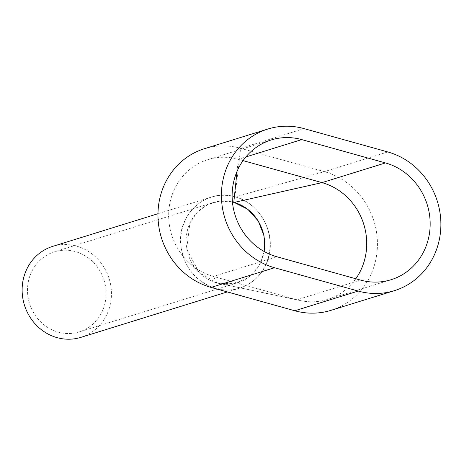 <?xml version="1.0" encoding="UTF-8"?>
<svg xmlns="http://www.w3.org/2000/svg" width="464" height="464" viewBox="0 0 464 464"><rect width="100%" height="100%" fill="white"/><g stroke="black" fill="none" stroke-linecap="round" stroke-linejoin="round"><path stroke-width="0.35" stroke-dasharray="2.32 1.74" d="M181.813 230.498A47.624 44.37 -107.2 0 1 211.288 197.171A47.624 44.37 -107.2 0 1 255.339 208.812A47.624 44.37 -107.2 0 1 268.998 254.806A47.624 44.37 -107.2 0 1 239.523 288.138A47.624 44.37 -107.2 0 1 195.472 276.498A47.624 44.37 -107.2 0 1 181.813 230.498M52.681 246.39A47.624 44.37 -107.2 0 1 96.727 258.03A47.624 44.37 -107.2 0 1 110.386 304.03A47.624 44.37 -107.2 0 1 80.91 337.357M264.12 251.471A41.911 39.046 -107.2 0 1 263.767 253.35A41.911 39.046 -107.2 0 1 237.829 282.68A41.911 39.046 -107.2 0 1 199.068 272.438A41.911 39.046 -107.2 0 1 187.044 231.959A41.911 39.046 -107.2 0 1 212.982 202.629A41.911 39.046 -107.2 0 1 232.429 201.991L219.727 201.15L207.599 204.653L197.31 212.118L189.944 222.766L186.656 248.971L199.079 272.571L217.019 282.97L297.099 299.767L360.545 280.082M105.154 302.569A41.911 39.046 -107.2 0 1 79.216 331.899A41.911 39.046 -107.2 0 1 40.455 321.656A41.911 39.046 -107.2 0 1 28.432 281.178A41.911 39.046 -107.2 0 1 54.375 251.848A41.911 39.046 -107.2 0 1 93.136 262.096A41.911 39.046 -107.2 0 1 105.154 302.569M204.398 148.724A72.39 67.442 -107.2 0 1 240.636 148.306L324.336 171.639A72.39 67.442 -107.2 0 1 377.354 240.41A72.39 67.442 -107.2 0 1 331.006 310.329M243.043 160.608L238.305 159.285L245.874 156.936M216.671 282.872L213.399 276.434A60.958 56.794 -107.2 0 1 187.81 261.447A60.958 56.794 -107.2 0 1 207.785 159.639A60.958 56.794 -107.2 0 1 238.305 159.285L237.034 171.407M276.846 256.743L213.399 276.434L297.099 299.767A60.958 56.794 -107.2 0 0 300.614 300.626L217.019 282.97M355.801 278.754A60.958 56.794 -107.2 0 1 327.619 299.413A60.958 56.794 -107.2 0 1 300.614 300.626M387.782 151.948L324.336 171.639L235.306 196.939C258.732 202.809 274.972 230.579 269.172 254.858C264.579 279.467 239.012 295.585 215.853 288.463L294.768 310.752M235.306 196.939L234.958 196.846L240.636 148.306L304.082 128.615M234.958 196.846C207.095 187.914 177.544 213.62 180.682 244.105C183.419 266.585 195.025 281.341 215.505 288.364L215.853 288.463M264.289 251.563L258.825 266.324L248.402 277.559L234.593 283.608L219.437 283.562M215.505 288.364L211.068 287.419M211.288 197.171L157.969 213.718M239.523 288.138L227.279 291.937M237.829 282.68L79.216 331.899M212.982 202.629L54.375 251.848M271.231 139.954L207.785 159.639M391.065 279.722L327.619 299.413M187.81 261.447L199.079 272.571"/><path stroke-width="0.7" d="M227.279 291.937L80.91 337.357A47.624 44.37 -107.2 0 1 36.859 325.716A47.624 44.37 -107.2 0 1 23.2 279.722A47.624 44.37 -107.2 0 1 52.681 246.39L157.969 213.718M264.289 251.563L264.045 235.776L258.268 220.98L247.805 209.305L234.14 202.432L232.429 201.985A41.911 39.046 -107.2 0 1 264.12 251.471M274.514 267.728A72.39 67.442 -107.2 0 1 221.49 198.957A72.39 67.442 -107.2 0 1 267.844 129.038A72.39 67.442 -107.2 0 1 304.082 128.615L387.782 151.948A72.39 67.442 -107.2 0 1 440.8 220.719A72.39 67.442 -107.2 0 1 394.452 290.644A72.39 67.442 -107.2 0 1 358.214 291.061L274.514 267.728L211.068 287.419A72.39 67.442 -107.2 0 1 158.05 218.648A72.39 67.442 -107.2 0 1 204.398 148.724L267.844 129.038M394.452 290.644L331.006 310.329A72.39 67.442 -107.2 0 1 294.768 310.752L211.068 287.419M385.445 162.934A60.958 56.794 -107.2 0 1 430.093 220.841A60.958 56.794 -107.2 0 1 391.065 279.722A60.958 56.794 -107.2 0 1 360.545 280.082L276.846 256.743A60.958 56.794 -107.2 0 1 232.197 198.836A60.958 56.794 -107.2 0 1 271.231 139.954A60.958 56.794 -107.2 0 1 301.745 139.6L385.445 162.934L322.004 182.619L243.043 160.608M234.14 202.432L322.004 182.619A60.958 56.794 -107.2 0 1 355.801 278.754M233.792 202.333L237.034 171.407M294.768 310.752L358.214 291.061M245.874 156.936L301.745 139.6"/></g></svg>
